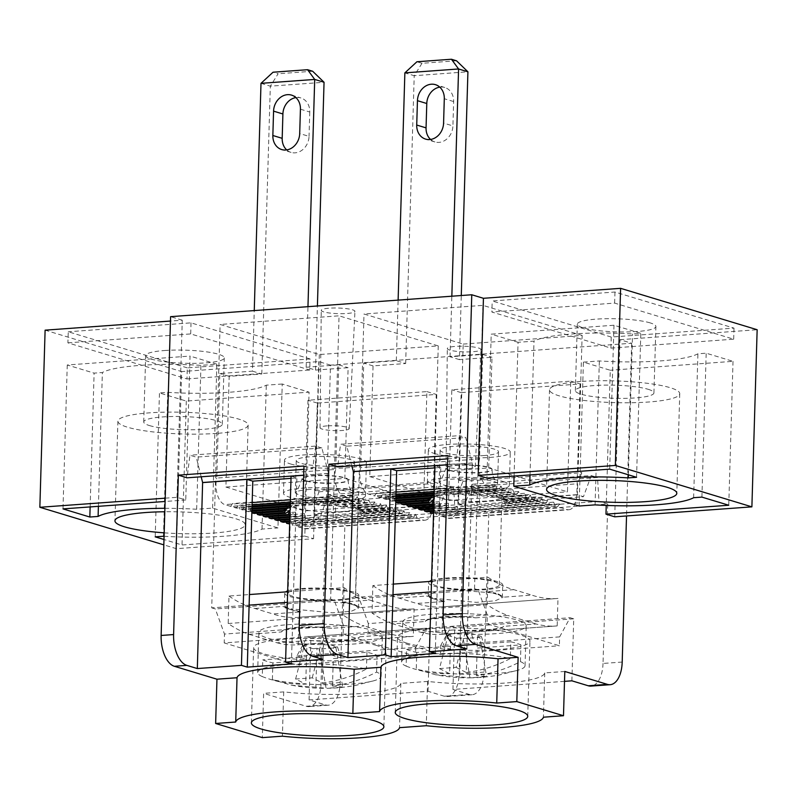 <?xml version="1.0" encoding="UTF-8"?>
<svg xmlns="http://www.w3.org/2000/svg" width="797" height="797" viewBox="0 0 797 797"><rect width="100%" height="100%" fill="white"/><g stroke="black" fill="none" stroke-linecap="round" stroke-linejoin="round"><path stroke-width="0.6" stroke-dasharray="3.98 2.99" d="M262.273 676.573A61.777 10.301 1.7 0 1 257.67 672.489A61.777 10.301 1.7 0 1 298.247 664.031A61.777 10.301 1.7 0 1 366.461 669.002C352.423 676.394 337.719 681.037 322.357 682.939L312.235 677.839L295.607 679.044L305.729 684.145C290.626 684.513 276.141 681.993 262.273 676.573L262.761 659.846A61.777 10.301 -178.3 0 0 272.883 662.915L308.837 660.305L298.716 657.236L262.761 659.846M351.866 603.578L351.846 604.375A37.07 6.177 -178.3 0 0 342.122 602.143L351.866 603.578L310.432 600.38L291.632 602.193L284.37 605.929L284.748 593.207A37.07 6.177 1.7 0 1 285.635 591.912M342.122 602.143L369.967 600.111L387.96 605.571L360.114 607.593L354.207 604.285L358.471 608.131L351.218 611.259L332.429 612.823L291.015 608.878L300.718 611.917L272.863 613.939A224.644 116.063 -94.2 0 0 298.058 617.346L413.155 608.978A224.644 116.063 -94.2 0 1 387.96 605.571M287.657 591.773L344.085 587.668A224.644 116.063 85.8 0 0 369.967 600.111M309.445 640.449C331.054 641.734 358.232 639.752 359.786 636.793A37.07 6.177 -178.3 0 1 309.445 640.449L287.149 642.073A61.777 10.301 -178.3 0 1 273.57 639.692A61.777 10.301 -178.3 0 1 259.792 634.402L259.135 633.575L249.053 634.312A224.644 116.063 -94.2 0 1 228.171 623.513L228.988 596.036L249.431 594.542M228.988 596.036A224.644 116.063 85.8 0 0 254.871 608.48L272.863 613.939M284.37 605.929L288.683 608.171L282.726 606.457L254.871 608.48M287.338 602.353L330.645 599.205L339.054 315.821L220.121 324.459L319.328 354.545L438.26 345.898L339.054 315.821M291.403 663.921L296.922 477.941L291.084 476.178M320.663 515.789L328.424 494.688L447.356 486.04L439.595 507.141L320.663 515.789L314.596 513.945L433.528 505.298L433.857 494.23L314.925 502.877L314.596 513.945M396.239 511.863L364.109 514.204A40.438 6.745 -178.3 0 0 364.339 513.308L393.907 511.156L396.239 511.863L398.092 509.074L399.745 512.929L402.077 513.637L403.93 510.847L405.573 514.703L407.915 515.41L409.758 512.61L411.411 516.466L413.743 517.173L294.81 525.821L292.479 525.113L290.825 521.258L288.972 524.047M413.743 517.173L415.596 514.384L296.663 523.031L294.81 525.821M303.707 475.251L328.494 473.458L322.974 659.428M364.109 514.204L359.288 511.893L361.977 515.669A40.438 6.745 -178.3 0 1 358.431 516.805C349.524 515.101 338.974 515.868 326.79 519.106L289.729 521.806M398.092 509.074L359.288 511.893M341.913 511.594C352.224 510.777 357.614 509.253 358.082 507.031L357.534 505.886L351.866 503.246C336.593 498.324 295.239 498.374 291.333 503.385L290.775 504.471L295.647 507.838C308.021 511.276 323.443 512.531 341.913 511.594M364.339 513.308L360.981 509.582L363.492 512.053A40.438 6.745 -178.3 0 0 362.266 511.266L358.242 507.589L359.577 510.15A40.438 6.745 -178.3 0 0 357.245 509.432L352.404 505.816L352.932 508.436A40.438 6.745 -178.3 0 0 349.485 507.809L343.477 504.272L343.338 506.942A40.438 6.745 -178.3 0 0 338.426 506.414L330.107 503.046L329.3 505.766A40.438 6.745 -178.3 0 0 321.081 505.487C309.087 502.837 298.536 503.604 289.441 507.789M289.929 514.962A40.438 6.745 -178.3 0 0 290.626 515.161L295.667 512.132L294.94 516.157A40.438 6.745 -178.3 0 0 298.387 516.785L304.593 513.676L304.534 517.652A40.438 6.745 -178.3 0 0 309.445 518.18L317.963 514.902L318.571 518.827A40.438 6.745 -178.3 0 0 326.79 519.106M285.236 508.964L288.783 506.055L285.894 508.924M303.009 645.65L306.885 645.241L306.546 656.668L298.716 657.236L303.009 645.65L313.121 648.718L308.837 660.305L316.658 659.737L315.841 687.213L326.093 688.289L319.328 649.017L335.955 647.812L342.72 687.074L326.89 688.279C332.867 688.249 343.288 687.691 355.811 685.36L375.397 680.289A61.777 10.301 1.7 0 1 272.385 679.642L272.883 662.915M335.955 647.812L333.624 647.104L333.285 658.531L341.116 657.953L331.004 654.895L323.174 655.463L323.512 644.036L327.378 643.876L331.004 654.895L366.949 652.275A61.777 10.301 1.7 0 1 377.071 655.343L333.285 658.531L332.479 686.008C347.841 684.105 362.535 679.462 376.573 672.07A61.777 10.301 1.7 0 1 381.165 676.155A61.777 10.301 1.7 0 1 375.397 680.289M249.053 634.312L277.067 642.8L287.149 642.073A61.777 10.301 -178.3 0 0 350.032 644.285A61.777 10.301 -178.3 0 0 382.351 636.205A61.777 10.301 -178.3 0 0 382.082 635.169A61.777 10.301 -178.3 0 0 358.072 627.259L349.664 626.113A61.777 10.301 1.7 0 0 258.856 632.539A61.777 10.301 1.7 0 0 258.866 632.718L259.135 633.575L281.421 631.951A37.07 6.177 1.7 0 1 331.771 628.295L364.149 625.944A224.644 116.063 -94.2 0 1 343.278 615.145L344.085 587.668M366.949 652.275L366.461 669.002M376.573 672.07L377.071 655.343M303.986 466.026L312.733 468.676L303.886 469.323M411.411 516.466L292.479 525.113M409.758 512.61L290.825 521.258M351.846 604.375A37.07 6.177 1.7 0 1 354.177 605.082A37.07 6.177 1.7 0 1 360.114 607.593M290.277 503.335L353.061 498.773L351.407 494.927L349.554 497.717L290.317 502.02M252.101 504.8L230.622 506.354L232.475 503.565L234.119 507.42L252.061 506.115M351.407 494.927L232.475 503.565M288.683 608.171L288.653 608.968A37.07 6.177 1.7 0 0 289.769 609.326A37.07 6.177 1.7 0 0 290.995 609.675L291.015 608.878M287.677 590.906A37.07 6.177 1.7 0 1 329.261 588.465A37.07 6.177 1.7 0 1 358.849 595.399A37.07 6.177 1.7 0 1 331.711 600.549A37.07 6.177 1.7 0 1 290.148 596.604A37.07 6.177 1.7 0 1 284.748 593.207M354.207 604.285L354.177 605.082M277.067 642.8A224.644 116.063 85.8 0 0 297.59 644.793A224.644 116.063 85.8 0 0 298.198 644.743L299.014 617.267L414.111 608.898A224.644 116.063 -94.2 0 1 413.155 608.978M299.014 617.267A224.644 116.063 -94.2 0 1 298.058 617.346M290.995 609.675A37.07 6.177 -178.3 0 0 300.718 611.917M288.653 608.968A37.07 6.177 1.7 0 1 282.726 606.457M289.829 510.369L261.645 512.411L259.802 515.201M298.716 657.236L306.546 656.668L305.729 684.145M315.841 687.213L291.702 685.251L272.385 679.642M256.913 513.218L255.817 510.648L253.964 513.437M287.089 508.376L255.817 510.648M262.751 514.992L261.645 512.411M295.667 512.132L267.483 514.185L268.589 516.755M294.94 516.157L289.889 516.526M298.387 516.785L289.859 517.402M271.468 518.747L273.321 515.958L274.427 518.528M304.593 513.676L273.321 515.958M304.534 517.652L289.819 518.727M251.862 512.8L249.979 508.875L248.126 511.664L245.795 510.957L251.932 510.508M248.126 511.664L251.902 511.395M321.081 505.487L364.727 502.309L367.058 503.017L368.911 500.227L370.565 504.083L338.426 506.414M368.911 500.227L330.107 503.046M328.494 473.458L321.878 447.994L196.231 457.129L189.935 455.217L187.086 477.811M201.173 476.785L196.231 457.129M328.264 473.388L303.707 475.171M331.004 654.895L323.174 655.463L322.357 682.939M309.306 489.488C301.943 490.045 297.43 490.962 295.747 492.227L295.288 492.974L299.851 495.475C313.54 499.42 355.173 498.414 353.689 494.16L353.37 493.482C351.228 490.444 326.053 488.123 309.306 489.488M340.618 465.976A29.2 4.872 1.7 0 1 311.079 465.199A29.2 4.872 1.7 0 1 296.255 460.507A29.2 4.872 1.7 0 1 310.272 456.781A29.2 4.872 1.7 0 1 339.811 457.548A29.2 4.872 1.7 0 1 354.635 462.24A29.2 4.872 1.7 0 1 340.618 465.976M370.565 504.083L372.896 504.79L343.338 506.942M293.017 596.395A33.693 5.619 1.7 0 1 288.115 593.307A33.693 5.619 1.7 0 1 321.958 588.684A33.693 5.619 1.7 0 1 355.472 595.299A33.693 5.619 1.7 0 1 330.805 599.982A33.693 5.619 1.7 0 1 293.017 596.395M319.328 649.017L316.997 648.31L316.658 659.737L308.837 660.305M291.702 685.251C304.205 687.482 315.582 688.488 325.824 688.289L326.093 688.289M564.804 671.463L544.73 672.917A81.991 13.679 -178.3 0 1 427.581 681.435L400.851 683.378A81.991 13.679 1.7 0 1 283.712 691.896L263.628 693.35L262.323 737.633M283.712 691.896L282.397 736.179M216.864 433.389A65.145 10.869 1.7 0 1 150.972 431.665A65.145 10.869 1.7 0 1 117.906 421.195A65.145 10.869 1.7 0 1 149.169 412.866A65.145 10.869 1.7 0 1 215.07 414.589A65.145 10.869 1.7 0 1 248.136 425.06A65.145 10.869 1.7 0 1 216.864 433.389M164.182 532.834A65.145 10.869 -178.3 0 0 213.905 533.014A65.145 10.869 -178.3 0 0 245.177 524.685A65.145 10.869 -178.3 0 0 164.8 511.754M149.447 425.568A39.312 6.555 -178.3 0 0 193.532 429.752A39.312 6.555 -178.3 0 0 222.313 424.293A39.312 6.555 -178.3 0 0 183.21 416.572A39.312 6.555 -178.3 0 0 143.729 421.962A39.312 6.555 -178.3 0 0 149.447 425.568M164.909 508.307A85.359 14.236 1.7 0 1 196.67 509.263L212.61 508.107L277.964 527.923L282.238 384.015L309.077 392.154L304.803 536.062L182.035 544.989L163.983 539.509M165.208 498.175L177.014 497.318L185.761 499.968L165.109 501.472M304.803 536.062L313.56 538.712L176.396 548.685L163.823 544.869M164.072 536.281A85.359 14.236 -178.3 0 0 262.024 529.078L277.964 527.923M252.46 371.153L261.795 373.982L229.177 376.353L225.9 487.057L344.832 478.409L348.12 367.706L315.502 370.077L306.168 367.248L338.775 364.877L335.676 469.413L216.744 478.061L219.842 373.524L252.46 371.153L254.253 310.571M260.998 83.336L270.332 86.166L324.05 82.26M261.795 373.982L270.332 86.166L278.133 73.752L273.042 72.218M212.61 508.107L216.874 364.199L200.934 365.355A85.359 14.236 -178.3 0 0 102.375 372.518L94.106 373.126L67.257 364.986L190.035 356.06L185.761 499.968M216.874 364.199L190.035 356.06M282.238 384.015L266.298 385.17A85.359 14.236 1.7 0 1 167.729 392.343L159.46 392.941L186.309 401.08L309.077 392.154M187.295 367.865L68.243 331.771L67.914 342.849L186.966 378.944L187.295 367.865L310.063 358.949L309.734 370.017L190.692 333.923L67.914 342.849M186.966 378.944L309.734 370.017M164.571 350.521A39.312 6.555 1.7 0 1 204.331 351.557A39.312 6.555 1.7 0 1 224.286 357.873A39.312 6.555 1.7 0 1 195.504 363.332A39.312 6.555 1.7 0 1 151.42 359.148A39.312 6.555 1.7 0 1 145.692 355.542A39.312 6.555 1.7 0 1 164.571 350.521M310.063 358.949L191.021 322.855L68.243 331.771M191.021 322.855L190.692 333.923M564.515 681.355L452.945 689.465L469.284 694.416A26.959 13.928 85.8 0 0 472.033 694.735A26.959 13.928 85.8 0 0 484.078 672.1L488.81 512.69L480.063 510.04L478.589 486.13L597.521 477.483L598.995 501.393L480.063 510.04M484.078 672.1L459.142 673.913A26.959 13.928 -94.2 0 1 447.097 696.548A26.959 13.928 -94.2 0 1 444.347 696.229L469.284 694.416M614.736 516.825L619.986 339.701L631.662 343.238L330.486 365.136L321.022 683.946A26.959 13.928 -94.2 0 1 308.977 706.59A26.959 13.928 -94.2 0 1 306.227 706.272L263.628 693.35M444.347 696.229L428.009 691.278L309.077 699.925L325.415 704.877A26.959 13.928 85.8 0 0 328.155 705.196A26.959 13.928 85.8 0 0 340.209 682.551L344.942 523.151L463.874 514.503L455.117 511.843L336.185 520.491L334.72 496.591L453.652 487.943L455.117 511.843M427.581 681.435L426.275 725.718M400.851 683.378L399.536 727.661M468.257 468.696A14.605 2.431 1.7 0 1 453.503 468.317A14.605 2.431 1.7 0 1 446.071 465.976A14.605 2.431 1.7 0 1 460.746 463.964A14.605 2.431 1.7 0 1 475.261 466.843A14.605 2.431 1.7 0 1 468.257 468.696M478.539 348.01A16.847 2.809 1.7 0 1 480.99 349.564A16.847 2.809 1.7 0 1 472.91 351.716A16.847 2.809 1.7 0 1 455.884 351.268A16.847 2.809 1.7 0 1 447.306 348.568A16.847 2.809 1.7 0 1 459.62 346.217A16.847 2.809 1.7 0 1 478.539 348.01M327.039 425.887A14.605 2.431 -178.3 0 0 320.025 427.76A14.605 2.431 -178.3 0 0 334.551 430.619A14.605 2.431 -178.3 0 0 349.216 428.627A14.605 2.431 -178.3 0 0 341.823 426.275A14.605 2.431 -178.3 0 0 327.039 425.887M352.493 309.794A16.847 2.809 1.7 0 1 354.944 311.348A16.847 2.809 1.7 0 1 338.018 313.649A16.847 2.809 1.7 0 1 321.261 310.352A16.847 2.809 1.7 0 1 329.35 308.19A16.847 2.809 1.7 0 1 352.493 309.794M619.986 339.701L757.15 329.729M330.486 365.136L318.82 361.599L181.656 371.571L176.396 548.685M45.11 330.167L181.656 371.571M177.014 497.318L182.264 320.195L170.468 321.052M182.264 320.195L170.598 316.658M611.239 337.051L492.197 300.957L614.965 292.031L734.007 328.125L611.239 337.051L610.91 348.12L491.869 312.025L492.197 300.957M582.139 335.437L482.932 305.361L364 314.008L463.196 344.085L459.162 480.242L462.868 481.368L458.793 492.416L458.464 503.485L464.531 505.328L583.464 496.68L577.407 494.847L577.735 483.769L581.8 472.721L578.094 471.595L582.139 335.437L463.196 344.085M631.662 343.238L626.532 515.968M622.198 662.058L603.02 663.453L607.752 504.043L488.81 512.69M459.142 673.913L463.874 514.503M315.502 370.077L317.405 305.988M300.429 109.189L309.764 112.018A15.721 13.21 -73.1 0 0 300.897 97.951A15.721 13.21 -73.1 0 0 295.906 97.603M286.701 149.916A15.721 13.21 -73.1 0 0 291.054 152.396A15.721 13.21 -73.1 0 0 309.037 136.377L299.702 133.547M309.764 112.018L309.037 136.377M306.168 367.248L307.961 306.676M459.381 359.616L450.036 356.787L482.653 354.416L479.545 458.952L360.613 467.6L363.721 363.063L396.328 360.692L405.663 363.522L373.056 365.893L369.768 476.596L488.7 467.949L491.988 357.255L459.381 359.616L461.284 295.528M405.663 363.522L414.211 75.705L467.919 71.8M430.579 139.465A15.721 13.21 -73.1 0 0 434.923 141.936A15.721 13.21 -73.1 0 0 452.915 125.916L443.58 123.087M439.785 87.142A15.721 13.21 -73.1 0 1 444.776 87.491A15.721 13.21 -73.1 0 1 453.642 101.558L452.915 125.916M450.036 356.787L451.839 296.215M396.328 360.692L398.121 300.12M312.663 71.252L278.133 73.752M456.532 60.791L422.002 63.302L416.911 61.758M422.002 63.302L414.211 75.705L404.866 72.876M514.085 476.098L518.05 342.302L533.99 341.146A85.359 14.236 1.7 0 1 632.559 333.983L640.818 333.375L613.979 325.236L491.211 334.162L486.937 478.07M518.05 342.302L491.211 334.162M579.14 506.025L583.404 362.117L610.253 370.256L606.238 505.437M583.404 362.117L599.354 360.961A85.359 14.236 -178.3 0 0 697.913 353.798L706.182 353.201L733.021 361.33L610.253 370.256M482.653 354.416L491.988 357.255M568.789 509.761A17.972 9.285 -94.2 0 0 576.819 494.668L580.106 383.965L461.174 392.612L457.886 503.315A17.972 9.285 85.8 0 1 449.847 518.409L568.789 509.761A17.972 9.285 -94.2 0 1 566.956 509.542L561.118 507.779L442.186 516.426L440.532 512.571L438.689 515.36L436.348 514.653L434.704 510.807L432.851 513.597M369.768 476.596L448.552 500.476L451.829 389.783L570.772 381.135L567.484 491.839L488.7 467.949M448.552 500.476L567.484 491.839M442.186 516.426L448.024 518.189A17.972 9.285 85.8 0 0 449.847 518.409M540.117 501.413L507.978 503.744A40.438 6.745 -178.3 0 0 508.217 502.847L504.85 499.121L507.37 501.592A40.438 6.745 -178.3 0 0 506.145 500.805L531.948 498.932L534.279 499.639L536.132 496.85L537.776 500.695L540.117 501.413L541.96 498.613L543.614 502.469L545.945 503.176L547.798 500.386L549.452 504.242L551.783 504.949L553.636 502.16L555.29 506.005L557.621 506.713L559.474 503.923L561.118 507.779M559.474 503.923L440.532 512.571M544.73 672.917L543.415 717.2M547.798 500.386L428.866 509.034L427.013 511.823M429.972 511.604L428.866 509.034M549.452 504.242L433.568 512.66M400.791 502.758L399.686 500.187L397.833 502.977M430.878 498.035L399.686 500.187M553.636 502.16L434.704 510.807M555.29 506.005L436.348 514.653M531.948 498.932L530.294 495.076L502.11 497.129L503.455 499.689A40.438 6.745 -178.3 0 0 501.114 498.982L496.272 495.355L496.81 497.976A40.438 6.745 -178.3 0 0 493.363 497.348L487.346 493.811L487.206 496.481A40.438 6.745 -178.3 0 0 482.305 495.963L473.976 492.596L473.169 495.306A40.438 6.745 -178.3 0 0 464.95 495.027C452.955 492.387 442.405 493.154 433.319 497.328M506.145 500.805L502.11 497.129M473.976 492.596L512.79 489.766L510.937 492.566L508.606 491.859L506.952 488.003L505.099 490.793L502.768 490.085L501.114 486.23L382.181 494.877L383.835 498.733L386.166 499.44L388.019 496.651L389.663 500.496L395.8 500.058M501.114 486.23L499.261 489.019L434.126 493.761M395.9 496.541L380.328 497.667L382.181 494.877M439.476 668.583L456.103 667.378L465.05 632.868L448.422 634.083L439.476 668.583L449.598 673.684L450.753 634.781L448.422 634.083M459.72 676.753L435.57 674.79C448.083 677.022 459.451 678.038 469.702 677.829L459.72 676.753L460.875 637.849L463.206 638.556L469.961 677.829L486.588 676.623L476.347 675.547C491.709 673.644 506.404 669.002 520.451 661.61A61.777 10.301 1.7 0 1 525.044 665.694A61.777 10.301 1.7 0 1 519.265 669.829A61.777 10.301 1.7 0 1 416.253 669.181L416.751 652.454L452.706 649.844L457 638.258L446.878 635.189L442.594 646.775L406.639 649.396L406.141 666.113A61.777 10.301 1.7 0 1 401.549 662.028A61.777 10.301 1.7 0 1 442.126 653.57A61.777 10.301 1.7 0 1 510.329 658.541C496.292 665.933 481.597 670.576 466.235 672.479L467.381 633.575L471.256 633.416L474.873 644.434L510.827 641.814L510.329 658.541M510.827 641.814A61.777 10.301 1.7 0 1 520.939 644.883L477.164 648.071L477.503 636.644L481.368 636.484L484.994 647.503L474.873 644.434L467.042 645.002L474.873 644.434M520.451 661.61L520.939 644.883M425.299 621.501C426.983 616.709 453.961 614.746 475.64 617.834A37.07 6.177 1.7 0 0 425.299 621.501L403.003 623.115L403.671 623.951A61.777 10.301 -178.3 0 0 417.439 629.231A61.777 10.301 -178.3 0 0 431.028 631.613A61.777 10.301 -178.3 0 0 493.901 633.824A61.777 10.301 -178.3 0 0 526.229 625.745A61.777 10.301 -178.3 0 0 525.95 624.709A61.777 10.301 -178.3 0 0 501.951 616.798L493.532 615.663A61.777 10.301 1.7 0 0 402.734 622.078A61.777 10.301 1.7 0 0 402.734 622.258L403.003 623.115L392.921 623.852L420.936 632.35A224.644 116.063 85.8 0 0 441.458 634.332A224.644 116.063 85.8 0 0 442.076 634.282L557.173 625.914L557.99 598.437A224.644 116.063 -94.2 0 1 557.033 598.517A224.644 116.063 -94.2 0 1 531.838 595.11L503.983 597.132L498.075 593.825L502.339 597.67L495.096 600.808L476.307 602.363L434.893 598.417L444.587 601.456L416.741 603.478A224.644 116.063 -94.2 0 0 441.927 606.886L557.033 598.517M406.639 649.396A61.777 10.301 -178.3 0 0 416.751 652.454M475.64 617.834L508.018 615.483A224.644 116.063 -94.2 0 1 487.146 604.684L487.963 577.207A224.644 116.063 85.8 0 0 513.846 589.66L531.838 595.11M503.664 626.332C502.1 629.301 474.922 631.274 453.314 629.989A37.07 6.177 -178.3 0 0 503.664 626.332L536.042 623.981A224.644 116.063 85.8 0 0 556.555 625.964A224.644 116.063 85.8 0 0 557.173 625.914M453.314 629.989L420.936 632.35M510.937 492.566L473.169 495.306M449.418 470.15A23.023 3.836 1.7 0 1 446.071 468.038A23.023 3.836 1.7 0 1 469.204 464.88A23.023 3.836 1.7 0 1 492.098 469.403A23.023 3.836 1.7 0 1 475.241 472.601A23.023 3.836 1.7 0 1 449.418 470.15M508.606 491.859L464.95 495.027M442.076 634.282L442.893 606.806A224.644 116.063 -94.2 0 1 441.927 606.886M442.893 606.806L557.99 598.437M359.467 492.038A40.996 6.834 1.7 0 1 365.444 495.804A40.996 6.834 1.7 0 1 335.427 501.492A40.996 6.834 1.7 0 1 289.45 497.129A40.996 6.834 1.7 0 1 283.483 493.373A40.996 6.834 1.7 0 1 313.5 487.674A40.996 6.834 1.7 0 1 359.467 492.038M225.9 487.057L304.673 510.937L423.605 502.289L344.832 478.409M290.626 515.161L289.929 515.211M265.63 516.974L267.483 514.185M280.255 520.302L279.159 517.721L277.306 520.511M318.571 518.827L289.759 520.919M317.963 514.902L279.159 517.721M313.121 648.718L316.997 648.31M309.445 518.18L289.799 519.604M312.235 677.839L321.181 643.328L323.512 644.036M228.171 623.513L343.278 615.145M281.421 631.951C283.104 627.169 310.083 625.197 331.771 628.295M358.242 507.589L386.415 505.537L388.069 509.393L362.266 511.266M423.605 502.289L426.893 391.596L307.961 400.243L304.673 510.937M399.745 512.929L361.977 515.669M402.077 513.637L358.431 516.805M367.058 503.017L329.3 505.766M343.148 634.273L224.216 642.92L224.475 634.063L343.407 625.416L343.148 634.273L415.506 656.21L296.574 664.857L224.216 642.92M403.93 510.847L284.987 519.495L283.144 522.284M332.479 686.008L342.72 687.074M424.911 520.222A17.972 9.285 -94.2 0 0 432.95 505.129L436.228 394.425L317.296 403.073L314.008 513.766A17.972 9.285 85.8 0 1 305.978 528.859L424.911 520.222A17.972 9.285 -94.2 0 1 423.087 520.003L417.249 518.239L298.317 526.887L296.663 523.031M321.878 447.994L315.582 446.081L189.935 455.217M309.077 699.925L310.92 637.929L429.852 629.281L426.226 628.185L307.283 636.833L296.833 656.001L296.574 664.857M428.009 691.278L429.852 629.281M364.727 502.309L363.073 498.464L361.23 501.253L358.889 500.546L290.218 505.537M251.991 508.317L239.957 509.193L242.288 509.901L244.141 507.111L245.795 510.957M361.23 501.253L290.188 506.414M251.962 509.193L242.288 509.901M372.896 504.79L374.749 502L376.403 505.856L378.734 506.563L352.932 508.436M376.403 505.856L349.485 507.809M374.749 502L343.477 504.272M378.734 506.563L380.587 503.774L352.404 505.816M295.607 679.044L304.554 644.534L321.181 643.328M363.073 498.464L244.141 507.111M358.889 500.546L357.245 496.69L238.303 505.338L239.957 509.193M357.245 496.69L355.392 499.48L290.247 504.222M252.031 506.992L236.46 508.127L238.303 505.338M236.46 508.127L234.119 507.42M353.061 498.773L355.392 499.48M230.622 506.354L224.784 504.591A17.972 9.285 85.8 0 1 216.744 478.061M335.676 469.413A17.972 9.285 -94.2 0 0 343.716 495.943L349.554 497.717M338.775 364.877L348.12 367.706M376.453 645.45A66.271 11.048 -178.3 0 0 285.436 639.124A66.271 11.048 -178.3 0 0 253.625 647.602A66.271 11.048 -178.3 0 0 319.537 660.613A66.271 11.048 -178.3 0 0 386.097 651.528A66.271 11.048 -178.3 0 0 376.453 645.45M313.56 538.712L318.82 361.599M319.328 354.545L315.283 490.703L318.989 491.829L314.925 502.877M438.26 345.898L434.216 482.055L315.283 490.703M291.015 478.369L296.922 477.941M249.122 605.132L211.713 607.852L220.121 324.459M315.582 446.081L312.733 468.676M317.296 403.073L307.961 400.243M298.317 526.887L304.145 528.65A17.972 9.285 85.8 0 0 305.978 528.859M286.093 522.065L284.987 519.495M229.177 376.353L219.842 373.524M211.713 607.852L215.339 608.948L224.475 634.063M310.92 637.929L307.283 636.833M344.942 523.151L336.185 520.491M328.424 494.688L334.72 496.591M380.587 503.774L382.231 507.619L384.572 508.327L359.577 510.15M386.415 505.537L384.572 508.327M388.069 509.393L390.4 510.1L363.492 512.053M393.907 511.156L392.254 507.31L390.4 510.1M415.596 514.384L417.249 518.239M426.893 391.596L436.228 394.425M434.216 482.055L437.922 483.181L433.857 494.23M433.528 505.298L439.595 507.141M447.356 486.04L453.652 487.943M296.833 656.001L415.775 647.353L426.226 628.185M415.775 647.353L415.506 656.21M343.407 625.416L334.272 600.31L215.339 608.948M330.645 599.205L334.272 600.31M570.772 381.135L580.106 383.965M461.174 392.612L451.829 389.783M373.056 365.893L363.721 363.063M499.261 489.019L496.93 488.312L495.276 484.466L493.433 487.256L487.595 485.483A17.972 9.285 -94.2 0 1 479.545 458.952M512.79 489.766L514.434 493.622L516.775 494.329L518.618 491.54L520.272 495.395L522.603 496.103L524.456 493.313L526.11 497.159L528.441 497.866L503.455 499.689M530.294 495.076L528.441 497.866M434.893 467.909L440.791 467.48L437.115 591.464L474.524 588.744L482.932 305.361M478.589 486.13L472.302 484.227L591.235 475.58L583.464 496.68M591.235 475.58L597.521 477.483M607.752 504.043L598.995 501.393M603.02 663.453A26.959 13.928 -94.2 0 1 590.966 686.087M571.887 680.817L573.72 618.821L570.094 617.725L559.643 636.893L559.384 645.749L487.017 623.812L487.286 614.955L478.15 589.85L474.524 588.744M424.134 509.841L423.028 507.261L421.175 510.05M415.347 508.287L417.19 505.497L418.295 508.068M409.509 506.513L411.362 503.724L412.457 506.304M406.629 504.531L405.524 501.961L403.671 504.75M395.73 502.339L393.848 498.414L392.004 501.203L389.663 500.496M380.328 497.667L377.997 496.959L376.343 493.114L374.49 495.903L368.662 494.13A17.972 9.285 85.8 0 1 360.613 467.6M392.991 594.672L355.582 597.391L364 314.008M355.582 597.391L359.218 598.497L478.15 589.85M487.286 614.955L368.353 623.603L359.218 598.497M368.353 623.603L368.084 632.459L487.017 623.812M559.643 636.893L440.711 645.54L440.442 654.397L368.084 632.459M440.711 645.54L451.162 626.372L570.094 617.725M452.945 689.465L454.788 627.468L451.162 626.372M472.302 484.227L464.531 505.328M459.162 480.242L578.094 471.595M628.375 474.813L632.559 333.983M530.025 474.942L533.99 341.146M636.554 477.283L640.818 333.375M613.979 325.236L609.705 469.144M701.908 497.109L706.182 353.201M733.021 361.33L728.757 505.238M693.639 497.707L697.913 353.798M595.08 504.87L599.354 360.961M648.21 389.315A39.312 6.555 1.7 0 1 653.929 392.921A39.312 6.555 1.7 0 1 614.447 398.301A39.312 6.555 1.7 0 1 575.344 390.58A39.312 6.555 1.7 0 1 604.126 385.13A39.312 6.555 1.7 0 1 648.21 389.315M650.183 322.895A39.312 6.555 -178.3 0 0 596.186 319.139A39.312 6.555 -178.3 0 0 577.317 324.17A39.312 6.555 -178.3 0 0 616.42 331.881A39.312 6.555 -178.3 0 0 655.901 326.501A39.312 6.555 -178.3 0 0 650.183 322.895M502.768 490.085L434.086 495.076M395.87 497.856L383.835 498.733M442.594 646.775L450.415 646.208L442.594 646.775L452.706 649.844L460.536 649.276L452.706 649.844M434.893 598.417L434.863 599.214A37.07 6.177 -178.3 0 0 444.587 601.456M498.075 593.825L498.055 594.622A37.07 6.177 1.7 0 1 503.983 597.132M573.72 618.821L454.788 627.468M447.755 458.863L456.611 458.215L459.461 435.63L340.528 444.268L337.669 466.863M469.961 677.829L470.758 677.819C476.736 677.789 487.156 677.231 499.689 674.9L519.265 669.829M435.57 674.79L416.253 669.181M476.347 675.547L477.164 648.071L484.994 647.503M434.315 453.463A40.996 6.834 -178.3 0 0 480.282 457.827A40.996 6.834 -178.3 0 0 510.299 452.138A40.996 6.834 -178.3 0 0 469.523 444.078A40.996 6.834 -178.3 0 0 428.338 449.697A40.996 6.834 -178.3 0 0 434.315 453.463M484.496 455.515A29.2 4.872 1.7 0 1 454.957 454.748A29.2 4.872 1.7 0 1 440.133 450.046A29.2 4.872 1.7 0 1 476.327 446.39A29.2 4.872 1.7 0 1 498.514 451.779A29.2 4.872 1.7 0 1 484.496 455.515M496.93 488.312L434.156 492.875M395.93 495.654L377.997 496.959M495.276 484.466L376.343 493.114M433.807 504.501A40.438 6.745 -178.3 0 0 434.495 504.7L439.536 501.672L438.808 505.697A40.438 6.745 -178.3 0 0 442.255 506.324L448.462 503.226L448.412 507.201A40.438 6.745 -178.3 0 0 453.314 507.719L433.668 509.144M429.105 498.514L432.661 495.595L429.762 498.464M495.734 492.785C490.205 491.221 482.892 490.125 473.777 489.478C453.682 488.461 440.831 489.617 435.212 492.925L434.644 494.01L439.526 497.378C454.918 503.176 503.594 502.568 501.961 496.571L501.403 495.425L495.734 492.785M507.978 503.744L503.156 501.443L505.846 505.218A40.438 6.745 -178.3 0 1 502.299 506.354C493.393 504.64 482.852 505.408 470.658 508.645L433.608 511.345M453.314 507.719L461.832 504.441L462.449 508.366A40.438 6.745 -178.3 0 0 470.658 508.645M536.042 623.981L508.018 615.483M446.878 635.189L450.753 634.781M551.783 504.949L433.538 513.547M475.361 478.957C456.751 478.2 444.836 479.136 439.615 481.767L439.167 482.524L443.72 485.014C457.418 488.959 499.042 487.953 497.567 483.699L497.238 483.022C494.798 481.099 487.505 479.744 475.361 478.957M514.434 493.622L482.305 495.963M516.775 494.329L487.206 496.481M406.141 666.113C420.009 671.532 434.495 674.063 449.598 673.684M435.272 653.46L437.115 591.464L431.217 591.892M407.147 643.219A66.271 11.048 1.7 0 1 397.494 637.142A66.271 11.048 1.7 0 1 429.304 628.664A66.271 11.048 1.7 0 1 496.332 630.417A66.271 11.048 1.7 0 1 529.975 641.067A66.271 11.048 1.7 0 1 481.458 650.272A66.271 11.048 1.7 0 1 407.147 643.219M503.345 481.577A40.996 6.834 1.7 0 1 509.313 485.343A40.996 6.834 1.7 0 1 479.296 491.032A40.996 6.834 1.7 0 1 433.329 486.668A40.996 6.834 1.7 0 1 427.351 482.912A40.996 6.834 1.7 0 1 457.368 477.224A40.996 6.834 1.7 0 1 503.345 481.577M513.846 589.66L486.001 591.683A37.07 6.177 -178.3 0 1 495.714 593.914A37.07 6.177 1.7 0 1 498.055 594.622M486.001 591.683L495.744 593.117L454.3 589.919L435.501 591.733L428.238 595.479L428.617 582.746A37.07 6.177 1.7 0 1 429.503 581.451M392.921 623.852A224.644 116.063 -94.2 0 1 372.05 613.052L372.866 585.576L393.31 584.091M431.526 581.312L487.963 577.207M372.866 585.576A224.644 116.063 85.8 0 0 398.749 598.019L416.741 603.478M428.238 595.479L432.552 597.71L426.594 595.997L398.749 598.019M432.661 495.595L393.848 498.414M392.004 501.203L395.77 500.934M434.495 504.7L433.797 504.75M439.536 501.672L411.362 503.724M462.868 481.368L581.8 472.721M458.793 492.416L577.735 483.769M436.895 585.934A33.693 5.619 1.7 0 1 431.984 582.846A33.693 5.619 1.7 0 1 465.837 578.223A33.693 5.619 1.7 0 1 499.35 584.849A33.693 5.619 1.7 0 1 474.683 589.521A33.693 5.619 1.7 0 1 436.895 585.934M463.206 638.556L479.834 637.351L486.588 676.623M465.05 632.868L467.381 633.575M456.103 667.378L466.235 672.479M481.368 636.484L471.256 633.416M477.503 636.644L479.834 637.351M447.854 455.565L456.611 458.215M466.843 648.967L472.362 462.997L465.747 437.533L459.461 435.63M351.756 465.837L346.815 446.181L465.747 437.533M447.585 464.711L472.133 462.927M457 638.258L460.875 637.849M557.621 506.713L438.689 515.36M545.945 503.176L502.299 506.354M543.614 502.469L505.846 505.218M493.433 487.256L434.186 491.56M395.97 494.339L374.49 495.903M495.714 593.914L495.744 593.117M432.552 597.71L432.532 598.507A37.07 6.177 1.7 0 1 426.594 595.997M372.05 613.052L487.146 604.684M346.815 446.181L340.528 444.268M440.442 654.397L559.384 645.749M541.96 498.613L503.156 501.443M461.832 504.441L423.028 507.261M462.449 508.366L433.628 510.469M440.791 467.48L434.953 465.717M448.462 503.226L417.19 505.497M448.412 507.201L433.698 508.267M518.618 491.54L487.346 493.811M520.272 495.395L493.363 497.348M577.407 494.847L458.464 503.485M537.776 500.695L508.217 502.847M522.603 496.103L496.81 497.976M534.279 499.639L507.37 501.592M505.099 490.793L434.056 495.953M395.84 498.733L386.166 499.44M442.255 506.324L433.737 506.952M438.808 505.697L433.757 506.065M526.11 497.159L501.114 498.982M524.456 493.313L496.272 495.355M433.698 499.908L405.524 501.961M536.132 496.85L504.85 499.121M472.362 462.997L447.585 464.8M506.952 488.003L388.019 496.651M434.863 599.214A37.07 6.177 1.7 0 1 433.638 598.866A37.07 6.177 1.7 0 1 432.532 598.507M431.556 580.445A37.07 6.177 1.7 0 1 473.129 578.004A37.07 6.177 1.7 0 1 502.718 584.948A37.07 6.177 1.7 0 1 475.58 590.089A37.07 6.177 1.7 0 1 434.016 586.144A37.07 6.177 1.7 0 1 428.617 582.746M580.794 381.484A65.145 10.869 -178.3 0 0 549.522 389.823A65.145 10.869 -178.3 0 0 582.587 400.283A65.145 10.869 -178.3 0 0 648.489 402.017A65.145 10.869 -178.3 0 0 679.751 393.688A65.145 10.869 -178.3 0 0 646.686 383.218A65.145 10.869 -178.3 0 0 580.794 381.484M610.91 348.12L733.678 339.193L614.636 303.099L491.869 312.025M733.678 339.193L734.007 328.125M614.636 303.099L614.965 292.031M290.437 463.924A40.996 6.834 -178.3 0 0 336.414 468.287A40.996 6.834 -178.3 0 0 366.421 462.589A40.996 6.834 -178.3 0 0 325.654 454.539A40.996 6.834 -178.3 0 0 284.469 460.158A40.996 6.834 -178.3 0 0 290.437 463.924M163.455 536.251L167.729 392.343M262.024 529.078L266.298 385.17M155.196 536.849L159.46 392.941M186.309 401.08L182.035 544.989M90.131 506.922L94.106 373.126M67.257 364.986L62.993 508.894M98.4 506.314L102.375 372.518M196.67 509.263L200.934 365.355M288.783 506.055L249.979 508.875M318.989 491.829L437.922 483.181M407.915 515.41L289.67 523.998M405.573 514.703L289.69 523.121M392.254 507.31L360.981 509.582M382.231 507.619L357.245 509.432M333.624 647.104L337.5 646.945L327.378 643.876M306.885 645.241L304.554 644.534M337.5 646.945L341.116 657.953M359.786 636.793L392.164 634.442L364.149 625.944M298.198 644.743L413.304 636.375L414.111 608.898M392.164 634.442A224.644 116.063 85.8 0 0 412.687 636.424A224.644 116.063 85.8 0 0 413.304 636.375M305.55 480.601A23.023 3.836 1.7 0 1 302.193 478.489A23.023 3.836 1.7 0 1 325.325 475.341A23.023 3.836 1.7 0 1 348.229 479.864A23.023 3.836 1.7 0 1 331.373 483.052A23.023 3.836 1.7 0 1 305.55 480.601M305.54 480.9A23.023 3.836 1.7 0 1 302.193 478.788L302.193 478.788A23.023 3.836 1.7 0 1 325.315 475.63A23.023 3.836 1.7 0 1 348.219 480.153L348.219 480.153A23.023 3.836 1.7 0 1 331.363 483.351A23.023 3.836 1.7 0 1 305.54 480.9M306.227 706.272L325.415 704.877M340.209 682.551L321.022 683.946M453.642 101.558L444.298 98.728M576.819 494.668L457.886 503.315M448.024 518.189L566.956 509.542M432.95 505.129L314.008 513.766M343.716 495.943L290.387 499.819M252.161 502.598L224.784 504.591M449.418 470.439A23.023 3.836 1.7 0 1 446.061 468.327L446.061 468.327A23.023 3.836 1.7 0 1 469.194 465.169A23.023 3.836 1.7 0 1 492.088 469.692L492.088 469.692A23.023 3.836 1.7 0 1 475.231 472.89A23.023 3.836 1.7 0 1 449.418 470.439M487.595 485.483L434.255 489.358M396.039 492.138L368.662 494.13M304.145 528.65L423.087 520.003M291.333 503.375L285.356 508.855M357.544 505.886L362.705 511.206M381.165 676.155L382.351 636.205M257.67 672.489L258.856 632.539M358.471 608.131L358.849 595.399M353.689 494.16L354.635 462.24M295.288 492.974L296.255 460.507M302.193 478.489L297.371 490.673L295.747 492.237M348.229 479.864L348.219 480.153C348.239 485.463 349.953 489.906 353.37 493.482M355.472 595.299L358.092 507.031M288.115 593.307L290.756 504.471M117.906 421.195L114.947 520.82M248.136 425.06L245.177 524.685M447.097 696.548L472.033 694.735M475.261 466.843L480.99 349.564M446.071 465.976L447.306 348.568M349.216 428.627L354.944 311.348M320.025 427.76L321.261 310.352M291.563 95.122L300.897 97.951M291.054 152.396L281.71 149.567M444.776 87.491L435.431 84.661M434.923 141.936L425.588 139.106M525.044 665.694L526.229 625.745M401.549 662.028L402.734 622.078M441.458 634.332L556.555 625.964M383.865 726.804L386.097 651.528M251.384 722.869L253.625 647.602M328.155 705.196L308.977 706.59M653.929 392.921L655.901 326.501M575.344 390.58L577.317 324.17M435.212 492.925L429.224 498.404M501.413 495.425L506.573 500.745M497.567 483.699L498.514 451.779M439.167 482.524L440.133 450.046M446.071 468.038L441.239 480.212L439.615 481.777M492.098 469.403L492.088 469.692C492.118 475.002 493.831 479.445 497.238 483.022M527.744 716.344L529.975 641.067M395.262 712.418L397.494 637.142M509.313 485.343L510.299 452.138M427.351 482.912L428.338 449.697M499.35 584.849L501.971 496.571M431.984 582.846L434.624 494.01M502.339 597.67L502.718 584.948M549.522 389.823L546.563 489.448M679.751 393.688L676.802 493.313M222.313 424.293L224.286 357.873M143.729 421.962L145.692 355.542M365.444 495.804L366.421 462.589M283.483 493.373L284.469 460.158M297.59 644.793L412.687 636.424"/><path stroke-width="1.2" d="M249.431 594.542L287.657 591.773M303.707 475.251L291.084 476.178L285.565 662.148L291.403 663.921L247.279 667.129L249.122 605.132L287.338 602.353M285.565 662.148L322.974 659.428L312.464 656.24A26.959 13.928 -94.2 0 1 299.254 625.426L303.986 466.026L178.329 475.161L187.086 477.811L303.886 469.323M285.236 508.964L283.762 510.389A40.438 6.745 -178.3 0 0 283.523 511.285L287.089 508.376L284.38 512.541A40.438 6.745 -178.3 0 0 285.605 513.328L289.829 510.369L288.295 514.454A40.438 6.745 -178.3 0 0 289.929 514.962M290.158 507.49L289.441 507.789A40.438 6.745 -178.3 0 0 285.894 508.924L251.902 511.395M290.317 502.02L252.101 504.8M285.635 591.912A37.07 6.177 1.7 0 1 287.677 590.906M285.605 513.328L259.802 515.201L257.461 514.493L256.913 513.218M284.38 512.541L257.461 514.493M288.295 514.454L263.299 516.267L262.751 514.992M268.589 516.755L269.137 518.04L289.889 516.526M289.859 517.402L271.468 518.747L269.137 518.04M274.427 518.528L274.975 519.803L289.819 518.727M251.932 510.508L289.441 507.789M303.707 475.171L202.617 482.524L201.173 476.785M216.953 679.203L215.638 723.477L235.713 722.022L237.028 677.739L216.953 679.203L174.354 666.282A26.959 13.928 -94.2 0 1 161.133 635.468L173.607 634.561A26.959 13.928 85.8 0 0 186.817 665.375L197.327 668.563L202.617 482.524M173.607 634.561L178.329 475.161M564.515 681.355L571.887 680.817L588.226 685.769L607.404 684.374L564.804 671.463L563.489 715.736L543.415 717.2A81.991 13.679 1.7 0 1 426.275 725.718L399.536 727.661A81.991 13.679 -178.3 0 1 282.397 736.179L262.323 737.633L215.638 723.477M164.8 511.754A65.145 10.869 -178.3 0 0 114.947 520.82A65.145 10.869 -178.3 0 0 164.182 532.834M165.109 501.472L62.993 508.894L89.832 517.034L98.101 516.426A85.359 14.236 1.7 0 1 164.909 508.307M165.208 498.175L39.85 507.281L163.823 544.869M163.983 539.509L155.196 536.849L163.455 536.251A85.359 14.236 -178.3 0 0 164.072 536.281M254.253 310.571L260.998 83.336L273.042 72.218L307.572 69.708L312.663 71.252L324.05 82.26L314.705 79.431L260.998 83.336M628.375 474.813L628.285 477.891L636.554 477.283L609.705 469.144L486.937 478.07L478.18 475.42L483.44 298.297L471.764 294.76L462.31 613.58A26.959 13.928 85.8 0 0 475.52 644.394L518.12 657.306L498.045 658.77A81.991 13.679 -178.3 0 0 380.896 667.278L379.591 711.562L352.852 713.504A81.991 13.679 -178.3 0 0 235.713 722.022M380.896 667.278L354.167 669.221L352.852 713.504M475.52 644.394L456.342 645.789L466.843 648.967L429.434 651.687L435.272 653.46L391.148 656.668L385.32 654.895L347.91 657.615L337.41 654.427L312.464 656.24M247.279 667.129L241.441 665.356L197.327 668.563M237.028 677.739A81.991 13.679 1.7 0 1 354.167 669.221M299.254 625.426L324.19 623.613A26.959 13.928 85.8 0 0 337.41 654.427M283.194 714.401A66.271 11.048 -178.3 0 0 251.384 722.869A66.271 11.048 -178.3 0 0 317.296 735.89A66.271 11.048 -178.3 0 0 383.865 726.804A66.271 11.048 -178.3 0 0 350.232 716.154A66.271 11.048 -178.3 0 0 283.194 714.401M563.489 715.736L516.805 701.589L496.73 703.044A81.991 13.679 1.7 0 0 379.591 711.562M427.072 703.94A66.271 11.048 1.7 0 1 494.1 705.694A66.271 11.048 1.7 0 1 527.744 716.344A66.271 11.048 1.7 0 1 461.174 725.429A66.271 11.048 1.7 0 1 395.262 712.418A66.271 11.048 1.7 0 1 427.072 703.94M471.764 294.76L170.598 316.658L161.133 635.468M483.44 298.297L620.604 288.335L757.15 329.729L751.89 506.852L615.344 465.448L620.604 288.335M170.468 321.052L45.11 330.167L39.85 507.281M324.19 623.613L328.922 464.213L337.669 466.863L447.755 458.863M456.342 645.789A26.959 13.928 -94.2 0 1 443.122 614.975L447.854 455.565L328.922 464.213M626.532 515.968L622.198 662.058A26.959 13.928 85.8 0 1 610.153 684.693A26.959 13.928 85.8 0 1 607.404 684.374M317.405 305.988L324.05 82.26M295.906 97.603A15.721 13.21 -73.1 0 0 282.905 113.971L273.57 111.142L272.853 135.5A15.721 13.21 106.9 0 0 281.71 149.567A15.721 13.21 106.9 0 0 299.702 133.547L300.429 109.189A15.721 13.21 106.9 0 0 291.563 95.122A15.721 13.21 106.9 0 0 273.57 111.142M286.701 149.916A15.721 13.21 -73.1 0 1 282.188 138.329L282.905 113.971M307.961 306.676L314.705 79.431L307.572 69.708M461.284 295.528L467.919 71.8L456.532 60.791L451.441 59.247L458.584 68.97L404.866 72.876L416.911 61.758L451.441 59.247M439.785 87.142A15.721 13.21 -73.1 0 0 426.784 103.51L426.056 127.869A15.721 13.21 -73.1 0 0 430.579 139.465M451.839 296.215L458.584 68.97L467.919 71.8M398.121 300.12L404.866 72.876M443.58 123.087A15.721 13.21 106.9 0 1 425.588 139.106A15.721 13.21 106.9 0 1 416.721 125.039L417.449 100.681A15.721 13.21 106.9 0 1 435.431 84.661A15.721 13.21 106.9 0 1 444.298 98.728L443.58 123.087M433.568 512.66L430.519 512.889L429.972 511.604M429.105 498.514L427.64 499.928A40.438 6.745 -178.3 0 0 427.401 500.825L430.958 497.916L428.248 502.08L401.339 504.043L400.791 502.758M427.401 500.825L397.833 502.977L395.73 502.339M434.126 493.761L395.9 496.541M249.122 605.132L252.798 481.149L246.96 479.386L241.441 665.356M289.929 515.211L265.63 516.974L263.299 516.267M289.759 520.919L280.803 521.577L280.255 520.302M202.846 482.583L246.96 479.386M289.799 519.604L277.306 520.511L274.975 519.803M289.729 521.806L283.144 522.284L280.803 521.577M290.218 505.537L251.991 508.317M290.188 506.414L251.962 509.193M290.247 504.222L252.031 506.992M290.277 503.335L252.061 506.115M252.798 481.149L291.015 478.369M289.67 523.998L286.641 523.34L286.093 522.065M283.523 511.285L253.964 513.437L251.862 512.8M610.153 684.693L590.966 686.087A26.959 13.928 -94.2 0 1 588.226 685.769M433.538 513.547L430.519 512.889M433.608 511.345L427.013 511.823L424.681 511.116L424.134 509.841M433.668 509.144L421.175 510.05L418.843 509.343L418.295 508.068M433.737 506.952L415.347 508.287L413.005 507.579L412.457 506.304M433.797 504.75L409.509 506.513L407.177 505.806L406.629 504.531M433.807 504.501A40.438 6.745 -178.3 0 1 432.163 503.993L433.698 499.908L429.473 502.867L403.671 504.75L401.339 504.043M751.89 506.852L614.736 516.825L605.979 514.165L728.757 505.238L701.908 497.109L693.639 497.707A85.359 14.236 1.7 0 1 595.08 504.87L579.14 506.025L513.776 486.21L514.085 476.098M606.238 505.437L605.979 514.165M518.12 657.306L516.805 701.589M434.893 467.909L396.667 470.688L392.991 594.672L431.217 591.892M628.285 477.891A85.359 14.236 -178.3 0 0 529.716 485.054L530.025 474.942M478.18 475.42L615.344 465.448M529.716 485.054L513.776 486.21M434.086 495.076L395.87 497.856M434.156 492.875L395.93 495.654M428.248 502.08A40.438 6.745 -178.3 0 0 429.473 502.867M434.026 497.029L433.319 497.328A40.438 6.745 -178.3 0 0 429.762 498.464L395.77 500.934M393.31 584.091L431.526 581.312M391.148 656.668L392.991 594.672M347.91 657.615L353.43 471.645L351.756 465.837M353.201 471.575L447.585 464.711M498.045 658.77L496.73 703.044M427.64 499.928L395.73 502.249M434.186 491.56L395.97 494.339M433.628 510.469L424.681 511.116M353.43 471.645L390.839 468.925L385.32 654.895M447.585 464.8L434.953 465.717L429.434 651.687M433.698 508.267L418.843 509.343M432.163 503.993L407.177 505.806M434.056 495.953L395.84 498.733M433.757 506.065L413.005 507.579M395.8 500.058L433.319 497.328M396.667 470.688L390.839 468.925M429.503 581.451A37.07 6.177 1.7 0 1 431.556 580.445M645.53 501.642A65.145 10.869 1.7 0 1 579.628 499.918A65.145 10.869 1.7 0 1 546.563 489.448A65.145 10.869 1.7 0 1 612.006 480.521A65.145 10.869 1.7 0 1 676.802 493.313A65.145 10.869 1.7 0 1 645.53 501.642M89.832 517.034L90.131 506.922M98.101 516.426L98.4 506.314M283.762 510.389L251.862 512.71M289.69 523.121L286.641 523.34M186.817 665.375L174.354 666.282M443.122 614.975L462.31 613.58M282.188 138.329L272.853 135.5M426.784 103.51L417.449 100.681M426.056 127.869L416.721 125.039M290.387 499.819L252.161 502.598M434.255 489.358L396.039 492.138"/></g></svg>
